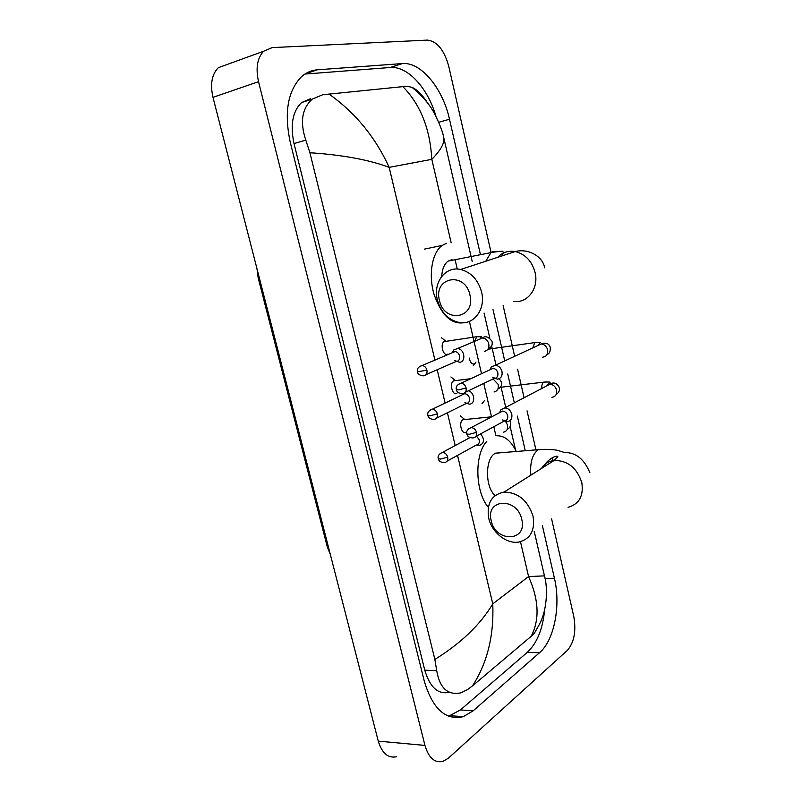 <?xml version="1.0" encoding="UTF-8"?>
<svg xmlns="http://www.w3.org/2000/svg" width="802" height="802" viewBox="0 0 802 802"><rect width="100%" height="100%" fill="white"/><g stroke="black" fill="none" stroke-linecap="round" stroke-linejoin="round"><path stroke-width="1.2" d="M551.616 518.954L573.771 616.427C576.317 631.144 574.172 642.472 567.325 650.392L448.428 758.141L442.864 761.429C434.614 763.173 428.639 757.83 424.95 745.419L258.535 81.684C255.557 68.1 257.272 57.944 263.678 51.218L272.179 47.609L427.526 40.1C437.15 41.353 444.228 50.085 448.759 66.305L490.944 251.928M396.439 756.767C388.008 758.421 381.952 753.208 378.263 741.128L212.981 97.343C210.034 84.2 211.828 74.305 218.345 67.679L263.678 51.218M503.125 305.562L514.663 356.299M517.591 369.211L524.077 397.762M527.054 410.835L535.926 449.882M480.308 254.034L449.491 119.247C442.864 88.571 421.12 61.754 402.383 63.569L317.231 69.824C311.507 70.265 306.344 72.471 301.763 76.451C287.778 90.546 283.938 112.46 290.244 142.205L424.328 681.309C432.679 708.978 445.661 720.757 463.295 716.657L473.16 710.823L539.515 652.728C554.352 640.207 560.949 605.41 554.433 578.292L542.363 525.51M525.27 450.744L517.35 416.098M514.333 402.865L507.726 373.963M504.739 360.9L492.989 309.532M435.967 116.35C428.057 88.441 407.767 65.804 390.293 67.498L304.88 74.065M448.589 716.246L460.408 709.95L527.345 652.317C537.069 643.174 542.844 628.888 544.668 609.44M310.695 98.606L301.582 102.546C292.6 111.318 290.083 124.992 294.013 143.578L424.759 670.151C429.942 687.444 438.163 694.823 449.411 692.266M434.864 659.424C461.03 643.194 480.328 624.678 492.769 603.866C494.052 635.695 487.295 663.023 472.498 685.87L467.486 689.62L460.739 692.878C447.716 695.454 439.707 688.066 436.719 670.703L434.864 659.424L309.913 152.741L305.793 140.109C299.798 122.074 301.953 108.41 312.249 99.127L322.735 94.736L402.855 86.636L407.145 86.315L412.038 87.348C417.361 89.804 422.554 95.037 427.596 103.047M534.212 531.285L544.448 575.846C547.044 583.976 548.588 607.174 539.235 624.678L534.453 633.119L531.135 636.357C539.796 619.735 538.944 599.816 528.568 576.568L544.458 575.876M472.498 685.87L531.135 636.357M328.94 94.004C355.276 112.681 375.356 137.132 389.17 167.357C369.02 159.798 342.594 154.916 309.913 152.741M443.346 136.019L443.927 138.455C444.328 143.718 440.288 150.676 431.817 159.337C430.062 128.721 420.408 104.491 402.855 86.636M521.791 519.405C517.17 496.789 485.14 498.654 491.225 520.698C495.526 542.733 527.566 541.891 521.791 519.405M488.729 518.192C486.423 503.466 491.526 494.764 504.017 492.087C518.182 492.408 527.866 500.458 533.049 516.247C535.195 530.302 530.533 538.894 519.064 542.012C506.794 544.448 491.786 532.528 488.729 518.192M501.571 452.669L495.315 453.28C485.06 458.112 484.849 487.014 495.115 495.556M496.909 435.787C504.578 435.626 511.034 440.859 516.267 451.476M488.338 507.285C475.025 491.937 474.263 454.273 486.814 441.371M469.942 295.006C465.01 270.986 433.06 277.171 439.446 300.359C444.037 323.767 476.017 318.735 469.942 295.006M437.371 299.888C432.809 282.695 445.341 265.803 460.629 269.472C471.195 272.329 478.182 279.868 481.601 292.098C485.902 309.021 474.022 325.071 459.706 322.574C448.498 320.229 441.05 312.66 437.371 299.888M451.987 259.658L448.117 261.091C444.318 263.948 442.173 269.051 441.681 276.429M464.027 322.675C451.386 324.76 441.351 315.206 433.942 294.003C428.258 274.394 432.168 252.339 442.243 245.402L446.503 243.317M502.523 419.937L507.375 421.682C510.904 420.91 512.378 418.413 511.786 414.193C510.583 410.303 508.227 408.198 504.709 407.897L500.819 409.842L499.706 412.599M500.819 409.842L499.666 412.629M504.488 421.1C507.044 420.539 508.107 418.724 507.676 415.677C506.804 412.85 505.09 411.326 502.543 411.115L502.192 411.135M492.408 377.221L497.601 379.196C501.13 378.323 502.593 375.757 501.992 371.476C500.889 367.777 498.674 365.702 495.345 365.251L491.325 366.935L489.972 369.782L491.325 366.935M494.664 378.464C497.22 377.832 498.273 375.968 497.841 372.87C497.029 370.183 495.425 368.679 493.019 368.359L492.348 368.389M474.353 363.918C471.847 364.419 470.152 362.464 469.26 358.063M465.952 432.268C461.551 434.965 458.363 421.942 462.894 419.747L464.639 419.526M476.488 445.17L479.155 445.621C484.358 443.416 484.849 439.496 480.619 433.862M476.238 445.12C478.694 444.609 479.706 442.864 479.265 439.897L476.538 436.057M456.809 393.441C452.428 395.897 449.14 383.135 453.571 380.87L455.175 380.569M462.373 393.722L462.022 394.955M464.899 402.634L469.441 404.178C475.696 403.857 474.794 392.328 468.368 390.805M462.594 393.712L461.912 395.005M466.483 403.546C468.929 402.965 469.942 401.17 469.491 398.153C468.659 395.436 467.035 393.952 464.629 393.692L464.178 393.722M447.566 354.223C443.215 356.449 439.817 343.938 444.158 341.602L445.611 341.241M454.774 360.569L459.626 362.303C466.473 361.752 464.438 348.68 457.471 348.559L453.812 349.883L452.258 352.75M453.812 349.883L452.158 352.79M456.619 361.522C459.065 360.87 460.067 359.025 459.616 355.978C458.844 353.381 457.31 351.908 455.035 351.567L454.293 351.597M328.519 547.345L327.226 546.663L258.174 277.863L259.287 277.692M457.531 455.386L492.769 603.866L528.568 576.568L520.488 541.701M434.915 360.108L389.17 167.357L431.817 159.337L451.175 242.826M455.155 260.008L457.26 269.061M469.391 321.381L481.531 373.712M483.776 383.426L491.546 416.9M493.821 426.724L495.947 435.897M499.746 452.268L499.867 452.809M437.2 369.732L445.12 403.075M447.416 412.779L455.205 445.571M258.535 81.684L212.981 97.343M424.95 745.419L378.263 741.128M438.744 122.285L449.491 119.247M390.293 67.498L402.383 63.569M545.009 578.372L554.433 578.292M527.345 652.317L539.515 652.728M460.408 709.95L473.16 710.823M305.041 73.954L317.231 69.824M424.759 670.151L436.719 670.703M294.013 143.578L305.793 140.109M568.087 507.305C579.154 504.147 583.736 495.957 581.831 482.734C577.039 467.937 567.836 460.498 554.212 460.428C548.668 461.16 544.418 463.837 541.46 468.478M553.38 460.96L552.117 457.822M544.568 449.331L538.152 449.802C532.307 454.263 529.871 462.714 530.834 475.175M513.671 301.422C527.425 303.607 539.034 288.409 535.114 272.58C531.987 261.151 525.36 254.144 515.245 251.557C508.368 250.424 502.533 252.339 497.751 257.302M503.405 255.447L502.273 254.304M497.771 251.547L493.15 251.487L490.954 252.61L485.791 261.221M466.854 434.072C467.295 436.519 469.35 437.812 473.03 437.962C475.807 437.551 476.969 435.676 476.508 432.358C475.596 429.431 473.832 427.837 471.225 427.586L468.558 428.789M476.508 432.358L469.2 434.313L466.824 433.962C466.162 431.135 467.636 429.01 471.225 427.586L502.543 411.115M551.916 397.331C555.555 396.729 557.119 394.333 556.598 390.153L556.498 389.742C555.275 386.303 553.059 384.479 549.841 384.278L545.962 386.303M541.801 388.479C541.631 385.351 542.272 383.236 543.726 382.143L545.42 381.983M547.746 384.519L548.047 385.211M456.418 389.762C456.759 392.038 458.724 393.361 462.303 393.712C465.29 393.411 466.563 391.486 466.102 387.927C465.26 385.14 463.606 383.567 461.14 383.216L458.283 384.348M466.102 387.927L458.744 389.862L456.388 389.672C455.626 386.644 457.21 384.489 461.14 383.216L493.019 368.359M542.513 357.201C546.413 356.73 548.107 354.263 547.606 349.802L547.505 349.391C546.373 346.123 544.287 344.319 541.26 343.978L537.129 345.893M532.829 347.878L534.703 342.594L536.428 342.394M538.653 344.569L538.904 345.071M438.333 458.794C438.724 461.21 440.789 462.463 444.549 462.533C447.115 462.082 448.168 460.288 447.696 457.15C446.754 454.203 444.99 452.629 442.413 452.438L440.037 453.561M447.696 457.15L440.519 459.085L438.303 458.674C437.481 456.137 438.844 454.062 442.413 452.438L469.982 437.621M503.335 432.228C506.824 431.446 508.177 428.95 507.395 424.759L505.661 421.581M427.977 415.606C428.268 417.882 430.263 419.155 433.942 419.436C436.689 419.075 437.832 417.22 437.371 413.862C436.488 411.045 434.824 409.491 432.368 409.21L429.822 410.273M437.371 413.862L430.143 415.777L427.947 415.516C427.145 412.749 428.619 410.644 432.368 409.21L464.629 393.692M494.042 391.967C497.531 391.085 498.874 388.529 498.082 384.288L493.07 378.965M417.501 371.958C417.722 374.083 419.636 375.376 423.215 375.847C426.153 375.587 427.386 373.672 426.925 370.103C426.113 367.406 424.539 365.872 422.213 365.501L419.506 366.504M426.925 370.103L417.481 371.887C416.649 368.95 418.223 366.825 422.213 365.501L455.035 351.567M484.649 351.296C488.137 350.324 489.481 347.697 488.679 343.406C487.556 340.158 485.531 338.344 482.614 337.943L478.674 339.607M474.814 340.84L476.769 336.7L478.754 336.459M258.174 277.843L256.991 268.76M330.324 554.393L327.266 546.794M450.463 715.725L463.295 716.657M301.582 102.546L312.249 99.127M515.526 449.972L510.142 426.544M505.731 407.366L500.909 386.404M495.987 364.96L491.596 345.883M489.832 338.193L484.047 313.031M472.188 261.392L443.927 138.455C442.995 132.551 439.837 124.24 434.453 113.513C429.922 104.741 422.453 96.019 412.038 87.348M543.676 467.085C546.052 460.208 556.698 454.443 557.861 456.719L554.212 460.428L504.017 492.087M495.526 453.16L538.363 449.681C548.979 448.829 558.142 450.153 558.723 450.694L564.668 452.569C575.796 452.338 584.207 459.085 589.911 472.799M544.608 267.838C543.094 256.901 528.718 248.029 515.245 251.557L460.629 269.472M442.243 245.402L424.509 249.091M448.117 261.091L490.954 252.61C504.588 250.475 502.142 251.257 503.355 252.189L502.934 253.302M504.709 407.897L549.841 384.278C550.252 383.827 555.736 380.359 559.184 387.376C560.047 390.053 559.034 392.449 556.137 394.584M484.679 400.288L481.962 403.787M546.794 385.872L549.851 382.454C550.934 381.983 548.889 381.882 543.726 382.143L500.348 387.316M475.907 436.398L504.217 421.11M495.345 365.251L541.26 343.978C544.388 342.584 548.879 342.675 550.272 347.336C550.493 351.446 549.43 353.812 547.084 354.434M475.947 362.143L473.31 365.722M538.012 345.482L540.227 342.675L534.703 342.594L487.907 349.251M465.391 392.238L494.072 378.484M509.982 420.609L510.523 421.882C511.225 425.321 510.102 427.847 507.155 429.461M464.739 419.516L460.328 415.817M462.894 419.747L491.766 416.779M447.105 461.13L476.137 445.13M499.205 378.704L501.31 381.772C502.192 385.07 501.029 387.516 497.841 389.1M455.376 380.539L450.924 376.97M453.571 380.87L470.864 378.684M436.669 418.083L466.092 403.566M457.471 348.559L482.614 337.943C485.31 335.637 488.438 336.74 491.997 341.241C492.779 344.87 491.556 347.296 488.338 348.519M445.922 341.201L441.411 337.742M480.157 338.584L481.521 336.76L476.769 336.7L444.158 341.602M426.113 374.584L455.937 361.552"/></g></svg>
